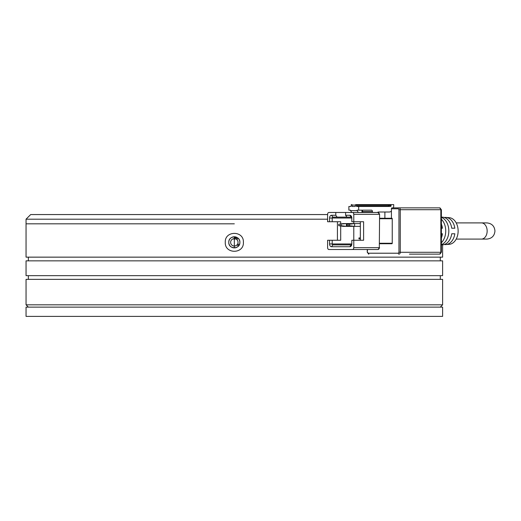 <?xml version="1.0" encoding="UTF-8"?>
<svg xmlns="http://www.w3.org/2000/svg" width="521" height="521" viewBox="0 0 521 521"><rect width="100%" height="100%" fill="white"/><g stroke="black" fill="none" stroke-linecap="round" stroke-linejoin="round"><path stroke-width="0.78" d="M327.605 214.561L30.68 214.561L26.05 219.191L327.605 219.191M234.333 239.139L233.108 238.839L234.333 238.631A3.706 3.706 0 0 1 238.032 242.33A3.706 3.706 0 0 1 234.333 246.036A3.706 3.706 0 0 1 230.627 242.33A3.706 3.706 0 0 1 234.333 238.631L235.551 238.839L234.333 239.139M234.333 223.822L26.05 223.822L234.333 223.822M234.333 237.706L234.333 246.961L234.333 237.706A4.63 4.63 0 0 1 237.602 239.061M238.605 244.102A4.63 4.63 0 0 1 237.609 245.606M26.05 232.151L26.05 252.516M26.05 251.591L26.05 257.146L442.609 257.146L442.609 244.811M441.385 224.063A14.555 10.296 90 0 1 442.44 228.218L441.385 228.218M444.296 217.498A13.585 9.606 90 0 1 445.93 217.426A13.585 9.606 90 0 1 454.833 228.218L451.733 228.218A13.833 9.782 -90 0 0 442.668 217.185L441.385 217.088M441.385 244.896L442.668 244.805A13.833 9.782 -90 0 0 451.733 233.773L454.833 233.773A13.585 9.606 90 0 1 445.93 244.564L449.193 244.323A13.344 9.437 -90 0 0 458.135 230.992A13.344 9.437 -90 0 0 449.193 217.667L445.93 217.426M441.385 242.747A14.314 10.12 -90 0 0 445.729 230.992A14.314 10.12 -90 0 0 441.385 219.243M441.385 217.374A14.074 9.951 90 0 1 448.828 230.992A14.074 9.951 90 0 1 441.385 244.61M409.428 254.137L439.535 254.137A1.85 1.309 -90 0 0 440.844 252.288L400.265 252.288A1.85 1.309 90 0 1 398.956 254.137A0.925 0.658 -90 0 1 398.298 253.213L398.956 252.288L398.956 209.702L398.298 208.778L391.427 208.778L391.427 218.266L391.916 218.266L379.588 218.266M358.37 212.477L357.061 210.627L350.516 210.627L350.516 210.165L348.881 210.165L348.881 206.466L350.841 206.466A0.462 0.326 -90 0 0 351.167 205.997L351.167 205.072A0.462 0.326 90 0 1 351.499 204.61L351.825 204.61A0.462 0.326 90 0 1 352.15 205.072L355.426 205.072A0.462 0.326 90 0 1 355.752 204.61L356.077 204.61A0.462 0.326 90 0 1 356.403 205.072L356.403 205.997A0.462 0.326 -90 0 0 356.735 206.466L390.444 206.466A0.925 0.658 90 0 0 391.095 205.535L391.095 205.072A0.462 0.326 -90 0 1 391.427 204.61L393.713 204.61L393.713 205.535A6.48 4.585 -90 0 1 393.414 207.853L409.428 207.853M379.588 218.729L392.241 218.729A0.462 0.326 -90 0 0 391.916 218.266M392.241 218.729L392.241 243.261L379.588 243.261M379.588 243.724L391.916 243.724A0.462 0.326 -90 0 0 392.241 243.261M398.956 209.702L440.844 209.702A1.85 1.309 -90 0 0 439.535 207.853L392.079 207.853A0.925 0.658 90 0 0 391.427 208.778M384.882 212.014L384.882 218.266L391.427 218.266M441.385 233.773L442.44 233.773A14.555 10.296 90 0 1 441.385 237.928M445.93 244.564A13.585 9.606 90 0 1 444.296 244.486M361.971 210.243A1.387 0.983 90 0 1 362.623 211.552L362.623 212.477M377.425 212.477A3.126 2.208 -90 0 1 378.578 212.014L389.135 212.014A6.48 4.585 -90 0 0 391.427 211.148M358.695 206.466L358.695 210.165L357.061 210.165L357.061 210.627M372.443 212.477L372.443 211.552A1.387 0.983 -90 0 0 371.46 210.165L358.695 210.165M353.785 226.368L353.785 240.253L363.606 240.253L363.606 221.738L353.785 221.738L353.785 223.587M358.943 237.934L360.089 237.934L360.089 238.859L358.943 238.859L358.943 237.934M335.785 212.477L328.914 212.477A1.85 1.309 90 0 0 327.605 214.333L327.605 221.738L329.572 221.738L329.572 218.032A2.774 1.967 90 0 1 331.532 215.258L335.785 215.258L335.785 212.477L351.825 212.477L350.516 210.627M345.605 215.258L349.858 215.258A2.774 1.967 90 0 1 351.825 218.032L351.825 221.738L353.785 221.738L353.785 214.333L379.314 214.333A1.85 1.309 -90 0 0 378.005 212.477L345.605 212.477L345.605 215.258L346.914 217.107L337.094 217.107L335.785 215.258M379.588 214.333L379.314 247.657L353.785 247.657L353.785 240.253L351.825 240.253L351.825 243.952A2.774 1.967 90 0 1 349.858 246.733L331.532 246.733A2.774 1.967 90 0 1 329.572 243.952L329.572 240.253L327.605 240.253L327.605 247.657A1.85 1.309 90 0 0 328.914 249.507L378.005 249.507A1.85 1.309 -90 0 0 379.314 247.657L379.588 214.333L378.005 212.477M354.443 249.507L328.914 249.507M337.426 221.738L337.426 240.253M391.427 204.61L356.077 204.61M351.336 223.587L346.914 224.284L349.207 224.284L354.606 223.587L343.15 223.587L338.735 224.284L346.426 223.587L346.426 226.368L354.606 226.368L354.606 223.587L360.337 223.587M340.695 223.971L340.695 221.738L332.19 221.738L332.19 218.032A0.925 0.658 90 0 1 332.841 217.107L337.094 217.107M329.572 243.952L351.825 243.952A0.925 0.658 90 0 1 351.167 244.877L332.841 244.877A0.925 0.658 90 0 1 332.19 243.952L332.19 240.253L340.695 240.253L340.695 225.977M360.337 221.738L360.337 240.253M360.089 237.934L359.594 237.934L359.594 238.859L360.089 238.859M352.476 212.477A1.85 1.309 90 0 1 353.785 214.333M353.785 247.657A1.85 1.309 90 0 1 352.476 249.507M332.19 240.253L329.572 240.253M329.572 221.738L332.19 221.738M361.971 212.477L361.971 210.165M360.337 226.368L354.606 226.368L349.207 225.671L349.207 224.284M346.914 217.107L351.167 217.107A0.925 0.658 90 0 1 351.825 218.032L329.572 218.032M346.914 224.284L346.914 225.671L349.207 225.671M351.336 226.368L346.914 225.671M338.735 224.284L338.735 225.671L343.15 226.368L346.426 226.368L341.027 225.671L341.027 224.284M338.735 225.671L341.027 225.671M355.426 205.072L355.426 205.997A0.462 0.326 -90 0 1 355.094 206.466L352.15 206.466L352.15 205.072M234.951 307.13L26.05 307.13L26.05 316.39L442.609 316.39L442.609 307.13L234.951 307.13M228.778 242.33A5.555 5.555 0 0 1 234.333 236.781A5.555 5.555 0 0 1 239.881 242.33C240.227 249.494 228.439 249.507 228.778 242.33C228.432 235.173 240.22 235.16 239.881 242.33A5.555 5.555 0 0 1 234.333 247.885A5.555 5.555 0 0 1 228.778 242.33M225.274 242.33C224.61 230.432 244.043 230.412 243.392 242.33C244.056 254.235 224.616 254.255 225.274 242.33M26.05 219.191L26.05 233.076M440.297 307.13L442.609 304.818L26.05 304.818L28.362 307.13M28.362 257.146L28.362 260.845M440.297 257.146L440.297 260.845M442.609 304.818L442.609 279.36L26.05 279.36L26.05 304.818M442.609 260.845L26.05 260.845L26.05 275.661L442.609 275.661L442.609 260.845M28.362 275.661L28.362 279.36M440.297 275.661L440.297 279.36M481.43 222.897L486.848 222.897C491.804 223.411 494.501 226.107 494.95 230.992C494.501 235.876 491.804 238.579 486.848 239.093L481.43 239.093A8.102 5.724 -90 0 0 487.155 230.992A8.102 5.724 -90 0 0 481.43 222.897L456.201 222.897M367.266 249.507L367.266 252.288L367.533 249.507M367.533 252.288L368.191 253.213A0.925 0.658 90 0 0 368.842 254.137L367.266 252.288M368.191 253.213L398.298 253.213M398.298 208.778A0.925 0.658 -90 0 1 398.956 207.853A1.85 1.309 -90 0 1 400.265 209.702L400.265 252.288L398.956 252.288M440.844 252.288L441.385 252.288L441.385 209.702L440.844 209.702L440.844 252.288M362.623 211.552L372.443 211.552M389.461 204.61A0.462 0.326 90 0 0 389.135 205.072L391.095 205.072M391.095 205.535L389.135 205.535L389.135 205.072L388.477 205.072A0.462 0.326 -90 0 0 388.152 204.61M388.477 206.466A0.925 0.658 90 0 0 389.135 205.535L388.152 205.997A0.462 0.326 90 0 0 388.477 206.466M356.403 205.072L388.477 205.072L388.477 205.535M356.403 205.997L388.152 205.997M332.841 244.877L331.532 246.733M349.858 246.733L351.167 244.877M331.532 215.258L332.841 217.107M351.167 217.107L349.858 215.258M441.385 252.288L439.535 254.137M441.385 209.702L439.535 207.853M378.005 249.507L379.588 247.657M481.43 239.093L456.201 239.093"/></g></svg>
